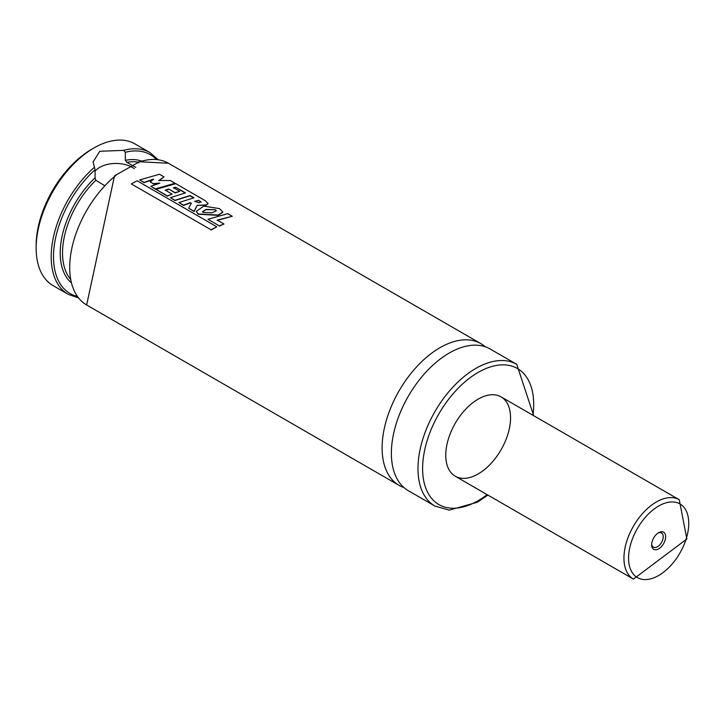 <?xml version="1.0" encoding="UTF-8"?>
<svg xmlns="http://www.w3.org/2000/svg" width="723" height="723" viewBox="0 0 723 723"><rect width="100%" height="100%" fill="white"/><g stroke="black" fill="none" stroke-linecap="round" stroke-linejoin="round"><path stroke-width="1.08" d="M478.156 473.954A45.82 26.453 -60 0 1 455.246 476.222A45.82 26.453 -60 0 1 455.246 423.317A45.82 26.453 -60 0 1 501.066 396.864A45.82 26.453 -60 0 1 508.088 433.583A45.82 26.453 -60 0 1 478.156 473.954M516.746 364.347A81.816 47.239 -60 0 0 434.93 411.586A81.816 47.239 -60 0 0 434.93 506.064L408.323 490.7A81.816 47.239 -60 0 1 408.323 396.222A81.816 47.239 -60 0 1 490.14 348.983L516.746 364.347L533.71 415.707M403.958 487.573A81.816 47.239 -60 0 1 399.06 485.359A81.816 47.239 -60 0 1 399.06 390.881A81.816 47.239 -60 0 1 480.876 343.642A81.816 47.239 -60 0 1 485.241 346.769M138.807 162.892L138.897 162.079L114.496 175.825L86.652 304.989A81.816 47.239 -60 0 1 72.192 246.733A81.816 47.239 -60 0 1 116.222 175.165M138.897 162.079L138.897 162.079A81.816 47.239 -60 0 1 168.468 163.271L138.87 161.717M104.311 185.431L95.834 180.28L95.075 177.831L95.075 169.751L93.077 161.97L99.792 151.288L123.678 150.357L125.332 152.282L125.332 160.361L126.887 162.359L135.834 167.429M78.418 297.876L68.134 294.297L53.095 285.612A81.816 47.239 -60 0 1 36.15 248.161A81.816 47.239 -60 0 1 93.999 147.953A81.816 47.239 -60 0 1 134.912 143.895L149.959 152.58L158.192 159.693M36.15 248.161L36.15 245.486A78.545 45.35 -60 0 1 91.685 149.29L93.999 147.953M134.243 168.685A22.91 13.231 0 0 0 99.792 167.32A22.91 13.231 0 0 0 95.075 171.279M150.248 181.943L153.592 179.105L144.058 182.422L139.72 179.919L159.485 174.252L164.04 176.882L158.861 180.488L170.348 180.533L175.047 183.244L155.346 188.902L150.836 186.299L159.855 183.118L153.204 183.642L150.248 181.943L153.204 183.642M158.735 183.452L153.204 183.913M175.047 183.244L155.364 189.155L150.836 186.299M158.843 180.768L164.04 176.882M153.574 179.376L144.076 182.675L139.72 179.919M194.812 201.6L198.626 200.334L201.211 202.196M198.59 200.623L200.813 201.699L199.15 202.792L194.83 201.319L198.626 200.334M205.106 200.605L208.097 203.488L206.335 204.898L197.099 205.368L194.116 211.297L188.685 208.17L191.297 203.253L190.303 202.693L183.488 205.187L178.952 202.567L193.972 197.795L190.041 195.526L174.966 200.289L170.411 197.659L185.486 192.896L175.635 187.212L173.466 187.718L179.792 191.369L175.065 192.661L168.784 189.037L165.332 190.149L172.128 194.08L167.384 195.906L156.041 189.363L175.797 183.669L205.106 200.605M208.07 203.633L206.308 205.178L197.099 205.368M172.128 194.08L167.402 196.159L156.041 189.363M179.792 191.369L175.056 192.933L168.784 189.037M168.775 189.309L165.332 190.42M185.115 192.978L175.635 187.212M175.608 187.492L173.439 187.998M193.601 197.876L190.013 195.806L174.993 200.542L170.411 197.659M191.297 203.515L190.303 202.964L183.506 205.44L178.952 202.567M197.09 205.639L194.135 211.559L188.685 208.17M202.512 211.758L206.01 209.688L215.418 209.751L216.385 210.8L212.056 212.797L203.036 212.417L202.494 211.622L206.028 209.408L215.418 209.751M215.391 210.032L216.349 210.935M203.714 206.118L219.476 208.613L222.865 212.101L218.183 215.074L198.12 213.945L196.349 211.315L203.714 206.118M222.838 212.246L218.165 215.355L198.147 214.207L196.367 211.441M207.944 219.304L227.745 213.637L232.3 216.267L217.234 220.108L223.985 224.013L219.259 225.838L207.944 219.304L219.259 225.838M219.286 226.1L223.985 224.013M217.234 220.379L232.3 216.267M131.459 183.814L137.153 180.804L216.81 226.796L211.107 229.797L131.505 184.049L211.107 229.797M211.152 230.031L216.81 226.796M652.291 541.093A9.896 5.712 120 0 0 651.658 544.799A9.896 5.712 120 0 0 658.662 548.838A9.896 5.712 120 0 0 665.657 536.719A9.896 5.712 120 0 0 658.662 532.67A9.896 5.712 120 0 0 652.291 541.093M651.685 544.048A8.179 4.727 120 0 0 653.357 547.139A8.179 4.727 120 0 0 661.536 542.422A8.179 4.727 120 0 0 661.536 532.968A8.179 4.727 120 0 0 658.02 533.077M487.148 494.64A78.545 45.35 -60 0 1 478.156 500.678A78.545 45.35 -60 0 1 422.693 465.088A78.545 45.35 -60 0 1 484.166 369.317A78.545 45.35 -60 0 1 532.959 415.282M126.887 162.359A69.056 39.864 -60 0 1 138.807 162.295M70.285 278.97A69.056 39.864 -60 0 1 95.834 180.28M125.332 160.361A70.691 40.813 -60 0 1 141.319 160.976M71.089 282.63A70.691 40.813 -60 0 1 95.075 177.831M125.332 152.282A80.181 46.29 -60 0 1 156.385 159.467M77.316 296.421A80.181 46.29 -60 0 1 54.37 244.989A80.181 46.29 -60 0 1 95.075 169.751M123.678 150.357A81.816 47.239 -60 0 1 149.959 152.58M68.134 294.297A81.816 47.239 -60 0 1 53.213 238.192A81.816 47.239 -60 0 1 94.406 167.257M686.046 539.322A42.549 24.564 -60 0 1 634.188 575.092A42.549 24.564 -60 0 1 655.743 507.862A42.549 24.564 -60 0 1 686.046 539.322M633.438 579.105A45.82 26.453 -60 0 1 633.438 526.19A45.82 26.453 -60 0 1 679.259 499.738L686.85 538.978L633.438 579.105L455.246 476.222M434.93 506.064L449.299 510.14L477.478 502.178L487.889 495.074M480.876 343.642L168.468 163.271M399.06 485.359L86.652 304.989M679.259 499.738L501.066 396.864"/></g></svg>
